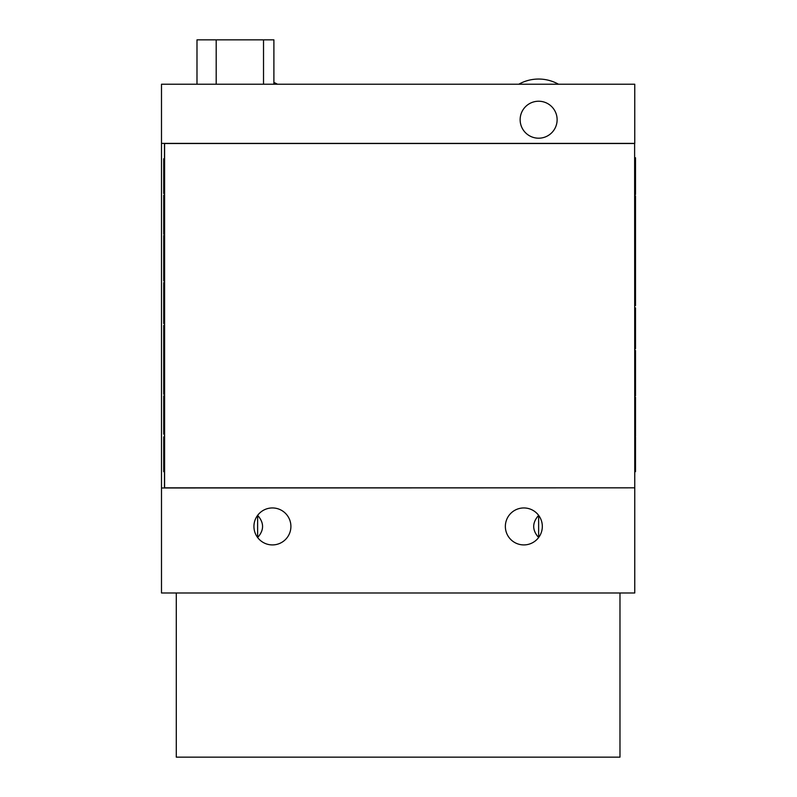 <?xml version="1.0" encoding="UTF-8"?>
<svg xmlns="http://www.w3.org/2000/svg" width="797" height="797" viewBox="0 0 797 797"><rect width="100%" height="100%" fill="white"/><g stroke="black" fill="none" stroke-linecap="round" stroke-linejoin="round"><path stroke-width="1.2" d="M196.989 84.223L196.989 39.85L273.899 39.85L273.899 84.223M257.63 515.34L257.63 537.527C264.205 530.174 264.205 522.782 257.63 515.34M538.633 101.229A18.49 18.49 0 0 0 520.142 119.709A18.49 18.49 0 0 0 538.633 138.2A18.49 18.49 0 0 0 557.123 119.709A18.49 18.49 0 0 0 538.633 101.229M272.415 507.948A18.49 18.49 0 0 0 253.934 526.428A18.49 18.49 0 0 0 272.415 544.919A18.49 18.49 0 0 0 290.905 526.428A18.49 18.49 0 0 0 272.415 507.948M523.838 507.948A18.49 18.49 0 0 0 505.358 526.428A18.49 18.49 0 0 0 523.838 544.919A18.49 18.49 0 0 0 542.329 526.428A18.49 18.49 0 0 0 523.838 507.948M538.633 537.527L538.633 515.34C532.057 522.782 532.057 530.174 538.633 537.527M619.976 592.988L619.976 757.15L176.286 757.15L176.286 592.988M164.451 487.973L164.451 143.38M634.621 143.53L634.761 487.834L634.621 143.53L164.6 143.53L164.6 487.834L634.621 487.834M634.761 143.53L634.761 84.223L161.492 84.223L161.492 487.973L634.761 487.834M161.492 487.973L161.492 592.988L634.761 592.988L634.761 487.973M161.492 143.38L634.761 143.38M634.761 471.655L635.508 471.655L635.508 437.862L634.761 437.862M635.508 443.411L634.761 443.411M635.508 447.884L634.761 447.884M635.508 451.859L634.761 451.859M635.508 457.657L634.761 457.657M635.508 461.254L634.761 461.254M635.508 465.817L634.761 465.817M634.761 436.158L635.508 436.158L635.508 418.066L634.761 418.066M635.508 419.092L634.761 419.092M635.508 427.521L634.761 427.521M635.508 435.471L634.761 435.471M635.508 418.066L635.508 397.245L634.761 397.245M635.508 402.903L634.761 402.903M635.508 406.878L634.761 406.878M635.508 410.804L634.761 410.804M635.508 416.701L634.761 416.701M634.761 395.88L635.508 395.88L635.508 375.746L634.761 375.746M635.508 386.794L634.761 386.794M635.508 375.746L635.508 364.488L634.761 364.488M635.508 367.028L634.761 367.028M635.508 373.016L634.761 373.016M635.508 350.471L634.761 350.471L635.508 350.491L635.508 351.258L634.761 351.258M635.508 364.488L635.508 351.258M635.508 357.006L634.761 357.006M635.508 361.748L634.761 361.748M634.761 348.787L635.508 348.787L635.508 328.992L634.761 328.992M635.508 338.884L634.761 338.884M635.508 328.992L635.508 307.831L634.761 307.831M635.508 314.297L634.761 314.297M635.508 320.225L634.761 320.225M635.508 325.236L634.761 325.236M634.761 305.6L635.508 305.6L635.508 294.86L634.761 294.86M635.508 297.929L634.761 297.929M635.508 303.049L634.761 303.049M635.508 294.86L635.508 281.889L634.761 281.889M635.508 281.889L635.508 260.39L634.761 260.39M635.508 261.406L634.761 261.406M635.508 271.378L634.761 271.378M635.508 281.55L634.761 281.55M635.508 260.39L635.508 235.474L634.761 235.474M635.508 248.564L634.761 248.564M635.508 257.66L634.761 257.66M635.508 235.474L635.508 218.069L634.761 218.069M635.508 224.535L634.761 224.535M635.508 230.463L634.761 230.463M635.508 218.069L635.508 214.991L634.761 214.991M635.508 214.991L635.508 197.248L634.761 197.248M635.508 197.925L634.761 197.925M635.508 206.373L634.761 206.373M635.508 214.313L634.761 214.313M634.761 194.518L635.508 194.518L635.508 174.722L634.761 174.722M635.508 184.615L634.761 184.615M635.508 174.722L635.508 159.699L634.761 159.679L635.508 159.699L635.508 157.756L634.761 157.756M635.508 160.476L634.761 160.476M635.508 166.214L634.761 166.214M635.508 170.966L634.761 170.966M635.508 437.862L635.508 437.055L634.761 437.055M635.508 294.282L634.761 294.282M635.508 258.597L634.761 258.597M635.508 197.248L635.508 195.873L634.761 195.873M635.508 159.47L634.761 159.47M164.451 158.752L163.714 158.752L163.714 193.532L164.451 193.532M163.714 187.982L164.451 187.982M163.714 183.499L164.451 183.499M163.714 179.534L164.451 179.534M163.714 173.736L164.451 173.736M163.714 170.14L164.451 170.14M163.714 165.577L164.451 165.577M163.714 159.739L164.451 159.739M164.451 195.235L163.714 195.235L163.714 213.327L164.451 213.327M163.714 212.301L164.451 212.301M163.714 203.873L164.451 203.873M163.714 195.913L164.451 195.913M163.714 213.327L163.714 234.139L164.451 234.139M163.714 228.48L164.451 228.48M163.714 224.515L164.451 224.515M163.714 220.59L164.451 220.59M163.714 214.692L164.451 214.692M164.451 235.504L163.714 235.504L163.714 255.648L164.451 255.648M163.714 244.599L164.451 244.599M163.714 255.648L163.714 266.905L164.451 266.905M163.714 264.355L164.451 264.355M163.714 258.377L164.451 258.377M163.714 266.905L163.714 280.923L164.451 280.923M163.714 280.903L164.451 280.903M163.714 280.136L164.451 280.136M163.714 274.387L164.451 274.387M163.714 269.635L164.451 269.635M164.451 282.606L163.714 282.606L163.714 302.402L164.451 302.402M163.714 292.509L164.451 292.509M163.714 302.402L163.714 323.562L164.451 323.562M163.714 317.096L164.451 317.096M163.714 311.169L164.451 311.169M163.714 306.158L164.451 306.158M164.451 325.425L163.714 325.425L163.714 336.533L164.451 336.533M163.714 333.465L164.451 333.465M163.714 328.344L164.451 328.344M163.714 325.784L164.451 325.784M163.714 336.533L163.714 349.504L164.451 349.504M163.714 349.504L163.714 371.003L164.451 371.003M163.714 369.977L164.451 369.977M163.714 360.005L164.451 360.005M163.714 349.843L164.451 349.843M163.714 371.003L163.714 394.256L164.451 394.256M163.714 382.829L164.451 382.829M163.714 373.733L164.451 373.733M164.451 395.92L163.714 395.92L163.714 413.324L164.451 413.324M163.714 406.859L164.451 406.859M163.714 400.931L164.451 400.931M163.714 413.324L163.714 416.393L164.451 416.393M163.714 416.393L163.714 434.146L164.451 434.146M163.714 433.458L164.451 433.458M163.714 425.02L164.451 425.02M163.714 417.08L164.451 417.08M164.451 436.876L163.714 436.876L163.714 456.671L164.451 456.671M163.714 446.768L164.451 446.768M163.714 456.671L163.714 471.704L164.451 471.704M163.714 471.685L164.451 471.685M163.714 470.917L164.451 470.917M163.714 465.179L164.451 465.179M163.714 460.427L164.451 460.427M163.714 304.693L164.451 304.693M518.777 84.223A40.667 40.667 0 0 1 558.488 84.223M273.899 82.44A40.667 40.667 0 0 1 277.486 84.223M263.518 84.223L263.518 39.85M216.196 39.85L216.196 84.223M635.508 377.449L634.761 377.449L635.508 377.449M635.508 239.23L634.761 239.23L635.508 239.23M163.714 253.934L164.451 253.934L163.714 253.944M163.714 392.164L164.451 392.164L163.714 392.164"/></g></svg>
